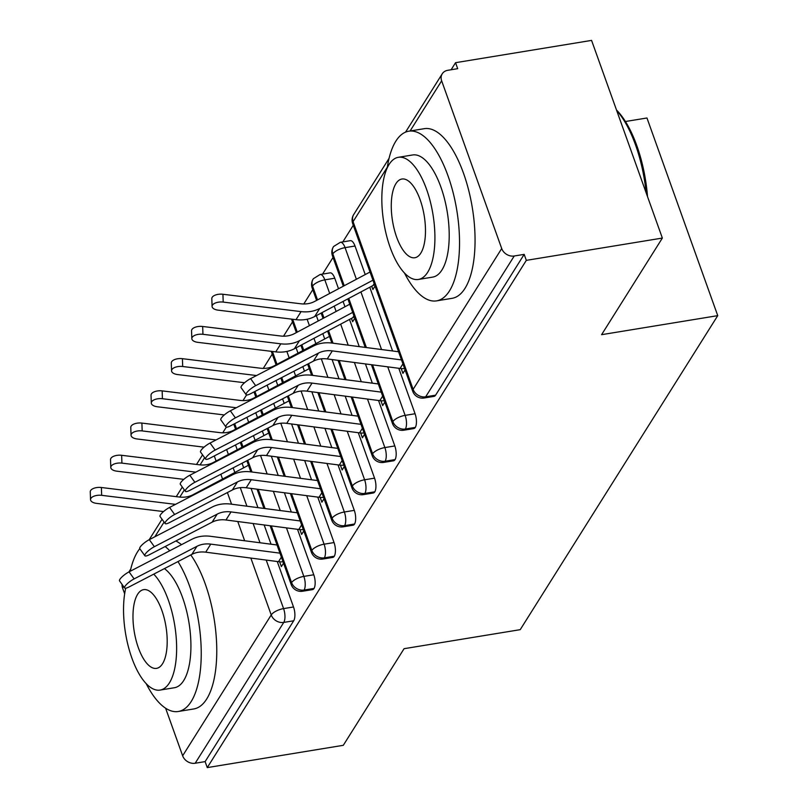 <?xml version="1.0" encoding="UTF-8"?>
<svg xmlns="http://www.w3.org/2000/svg" width="808" height="808" viewBox="0 0 808 808"><rect width="100%" height="100%" fill="white"/><g stroke="black" fill="none" stroke-linecap="round" stroke-linejoin="round"><path stroke-width="1.21" d="M455.55 62.691L457.692 68.68L447.753 70.306A10.312 8.595 32.2 0 0 442.239 73.801A10.312 8.595 32.2 0 0 441.653 80.82L501.707 248.531A10.312 8.595 32.2 0 0 514.241 255.995L524.18 254.368L526.321 260.358L662.358 238.067L591.577 40.4L455.55 62.691L451.106 69.761M353.288 225.27L342.834 241.895M333.027 257.479L322.574 274.104M312.767 289.678L303.778 303.98M292.516 321.887L283.517 336.189M272.256 354.096L263.256 368.397M246.561 394.95L243.006 400.596M226.301 427.159L222.745 432.805M625.432 121.513L646.966 117.988L717.736 315.645L520.221 629.664L404.071 648.693L343.299 745.309L207.262 767.6L205.121 761.611L293.698 620.786L283.76 622.413L195.183 763.237L205.121 761.611M195.183 763.237A10.312 8.595 -147.8 0 1 182.648 755.783L165.61 708.202M124.654 593.83L122.594 588.062A10.312 8.595 -147.8 0 1 122.079 584.437M526.321 260.358L207.262 767.6M662.358 238.067L601.586 334.684L717.736 315.645M279.649 561.802L281.366 566.6L283.537 563.156M235.502 444.945L237.239 449.783M242.057 463.247L243.683 467.792M251.066 488.406L257.954 507.646M264.155 524.958L271.044 544.208M277.245 561.52L293.516 606.97A10.312 4.151 80.7 0 1 293.698 620.786M524.18 254.368L435.603 395.183A10.312 4.151 80.7 0 1 434.058 396.375L424.119 398.011A10.312 4.151 -99.3 0 0 425.664 396.809L435.603 395.183M355.015 246.016L345.077 247.642A10.312 4.151 80.7 0 0 340.37 242.299L350.308 240.673A10.312 4.151 80.7 0 1 355.015 246.016L365.226 274.558M369.771 287.234L392.587 350.965M398.788 368.286L415.07 413.746A10.312 4.151 80.7 0 1 415.342 427.392A10.312 4.151 80.7 0 1 413.797 428.583L403.859 430.209A10.312 4.151 -99.3 0 0 405.404 429.018L415.342 427.392M401.192 368.569L402.919 373.367L405.081 369.923M371.71 286.204L372.892 289.506L375.053 286.062M334.754 278.225L324.816 279.851A10.312 4.151 80.7 0 0 320.109 274.508L330.048 272.872A10.312 4.151 80.7 0 1 334.754 278.225L338.522 288.749M343.067 301.435L344.976 306.767M349.511 319.443L359.247 346.612M365.438 363.933L372.337 383.174M378.528 400.485L394.809 445.945A10.312 4.151 80.7 0 1 395.082 459.601A10.312 4.151 80.7 0 1 393.536 460.792L383.598 462.418A10.312 4.151 -99.3 0 0 385.143 461.227L395.082 459.601M380.942 400.778L382.659 405.576L384.82 402.131M351.45 318.413L352.631 321.715L354.793 318.271M316.352 315.625L318.261 320.958M322.806 333.633L324.715 338.966M332.098 359.58L338.986 378.821M345.188 396.132L352.076 415.383M358.277 432.694L374.548 478.154A10.312 4.151 80.7 0 1 374.831 491.799A10.312 4.151 80.7 0 1 373.276 493.001L363.337 494.627A10.312 4.151 -99.3 0 0 364.893 493.435L374.831 491.799M360.681 432.977L362.398 437.774L364.56 434.34M296.102 347.834L298.011 353.167M302.828 366.63L304.454 371.175M311.837 391.779L318.726 411.03M324.927 428.341L331.815 447.582M338.017 464.903L354.298 510.363A10.312 4.151 80.7 0 1 354.571 524.008A10.312 4.151 80.7 0 1 353.025 525.2L343.087 526.836A10.312 4.151 -99.3 0 0 344.632 525.634L354.571 524.008M340.421 465.186L342.137 469.983L344.309 466.539M276.023 380.528L277.75 385.365M282.568 398.839L284.204 403.384M291.577 423.988L298.465 443.228M304.666 460.55L311.555 479.79M317.756 497.112L334.037 542.562A10.312 4.151 80.7 0 1 334.31 556.217A10.312 4.151 80.7 0 1 332.765 557.409L322.826 559.035A10.312 4.151 -99.3 0 0 324.372 557.843L334.31 556.217M320.17 497.395L321.887 502.192L324.048 498.748M255.762 412.736L257.489 417.574M262.317 431.038L263.943 435.583M271.316 456.197L278.215 475.437M284.406 492.759L291.304 511.999M297.506 529.311L313.777 574.771A10.312 4.151 80.7 0 1 314.06 588.426A10.312 4.151 80.7 0 1 312.504 589.618L302.566 591.244A10.312 4.151 -99.3 0 0 304.121 590.052L314.06 588.426M299.909 529.594L301.626 534.401L303.788 530.957M271.276 525.887L291.587 582.588A10.312 8.595 32.2 0 0 304.121 590.052A10.312 4.151 -99.3 0 0 303.838 576.397L313.777 574.771M234.684 423.675L236.492 428.735M241.238 441.976L242.945 446.743M247.783 460.277L251.995 472.013M258.186 489.335L265.085 508.575M291.536 493.688L311.837 550.389A10.312 8.595 32.2 0 0 324.372 557.843A10.312 4.151 -99.3 0 0 324.099 544.198L334.037 542.562M254.934 391.466L256.752 396.526M261.489 409.767L263.196 414.544M268.044 428.068L272.245 439.805M278.447 457.126L285.335 476.366M311.797 461.479L332.098 518.18A10.312 8.595 32.2 0 0 344.632 525.634A10.312 4.151 -99.3 0 0 344.359 511.989L354.298 510.363M272.407 351.46L277.013 364.317M281.75 377.558L283.457 382.336M288.305 395.859L292.506 407.606M298.707 424.917L305.596 444.158M332.058 429.27L352.359 485.972A10.312 8.595 32.2 0 0 364.893 493.435A10.312 4.151 -99.3 0 0 364.61 479.78L374.548 478.154M292.658 319.261L297.263 332.118M301.808 344.794L303.717 350.127M308.565 363.661L312.767 375.397M318.968 392.708L325.856 411.959M352.308 397.071L372.609 453.763A10.312 8.595 32.2 0 0 385.143 461.227A10.312 4.151 -99.3 0 0 384.871 447.571L394.809 445.945M320.109 274.508L313.393 278.679A10.312 8.595 32.2 0 0 313.151 279.033A10.312 8.595 32.2 0 0 312.565 286.052L317.524 299.909M322.069 312.585L323.978 317.918M328.513 330.603L333.017 343.188M339.219 360.509L346.107 379.75M372.569 364.863L392.87 421.564A10.312 8.595 32.2 0 0 405.404 429.018A10.312 4.151 -99.3 0 0 405.131 415.373L415.07 413.746M340.37 242.299L333.643 246.47A10.312 8.595 32.2 0 0 333.411 246.824A10.312 8.595 32.2 0 0 332.825 253.843L344.228 285.719M348.773 298.394L366.367 347.541M134.108 578.902A8.595 2.091 144.3 0 0 127.068 583.932A8.595 2.091 144.3 0 0 124.594 587.941A8.595 2.091 144.3 0 0 129.048 586.951L191.849 554.379L196.92 546.329L134.108 578.902L129.058 571.862L191.86 539.29A34.38 28.644 -147.8 0 1 210.565 536.31L277.023 544.986M124.594 587.941L119.544 580.891A8.595 2.091 -35.7 0 1 122.018 576.882A8.595 2.091 -35.7 0 1 129.058 571.862M283.042 561.792A20.634 17.18 -147.8 0 1 278.518 561.681L205.697 552.177A25.442 21.19 32.2 0 0 191.849 554.379M279.952 553.157L210.757 544.127A25.442 21.19 32.2 0 0 196.92 546.329M90.536 499.657L90.264 491.83A8.595 4.141 -2 0 1 101.384 487.507L101.657 495.334A8.595 4.141 178 0 0 90.536 499.657A8.595 4.141 178 0 0 96.586 503.384L163.529 511.565M248.47 465.246L193.061 494.698A25.442 21.19 -147.8 0 1 179.265 497.021L101.384 487.507M101.657 495.334L175.518 504.364M154.368 546.693A8.595 2.091 144.3 0 0 147.329 551.723A8.595 2.091 144.3 0 0 144.854 555.732A8.595 2.091 144.3 0 0 149.308 554.753L212.11 522.18L217.18 514.13L154.368 546.693L149.308 539.653L212.12 507.081A34.38 28.644 -147.8 0 1 230.825 504.101L297.283 512.777M144.854 555.732L139.794 548.693A8.595 2.091 -35.7 0 1 142.269 544.673A8.595 2.091 -35.7 0 1 149.308 539.653M303.303 529.583A20.634 17.18 -147.8 0 1 298.778 529.482L225.957 519.978A25.442 21.19 32.2 0 0 212.11 522.18M300.212 520.958L231.017 511.919A25.442 21.19 32.2 0 0 217.18 514.13M174.629 514.494A8.595 2.091 144.3 0 0 167.589 519.514A8.595 2.091 144.3 0 0 165.115 523.523A8.595 2.091 144.3 0 0 169.559 522.544L232.371 489.971L237.431 481.921L174.629 514.494L169.569 507.444L232.381 474.872A34.38 28.644 -147.8 0 1 251.086 471.892L317.544 480.568M165.115 523.523L160.055 516.484A8.595 2.091 -35.7 0 1 162.529 512.474A8.595 2.091 -35.7 0 1 169.569 507.444M323.564 497.385A20.634 17.18 -147.8 0 1 319.029 497.274L246.208 487.769A25.442 21.19 32.2 0 0 232.371 489.971M320.473 488.749L251.278 479.72A25.442 21.19 32.2 0 0 237.431 481.921M194.879 482.285A8.595 2.091 144.3 0 0 187.84 487.305A8.595 2.091 144.3 0 0 185.365 491.325A8.595 2.091 144.3 0 0 189.819 490.335L252.631 457.762L257.691 449.713L194.879 482.285L189.829 475.235L252.631 442.673A34.38 28.644 -147.8 0 1 271.337 439.693L337.794 448.369M185.365 491.325L180.315 484.275A8.595 2.091 -35.7 0 1 182.79 480.265A8.595 2.091 -35.7 0 1 189.829 475.235M343.814 465.176A20.634 17.18 -147.8 0 1 339.289 465.065L266.468 455.56A25.442 21.19 32.2 0 0 252.631 457.762M340.724 456.54L271.528 447.511A25.442 21.19 32.2 0 0 257.691 449.713M215.14 450.076A8.595 2.091 144.3 0 0 208.1 455.106A8.595 2.091 144.3 0 0 205.626 459.116A8.595 2.091 144.3 0 0 210.08 458.126L272.882 425.564L277.952 417.504L215.14 450.076L210.09 443.036L272.892 410.464A34.38 28.644 -147.8 0 1 291.597 407.484L358.055 416.16M205.626 459.116L200.566 452.066A8.595 2.091 -35.7 0 1 203.05 448.056A8.595 2.091 -35.7 0 1 210.09 443.036M364.075 432.967A20.634 17.18 -147.8 0 1 359.55 432.866L286.729 423.352A25.442 21.19 32.2 0 0 272.882 425.564M360.984 424.331L291.789 415.302A25.442 21.19 32.2 0 0 277.952 417.504M110.787 467.448L110.524 459.621A8.595 4.141 -2 0 1 121.644 455.298L121.917 463.125A8.595 4.141 178 0 0 110.787 467.448A8.595 4.141 178 0 0 116.847 471.175L183.79 479.356M268.731 433.038L213.322 462.489A25.442 21.19 -147.8 0 1 199.515 464.812L121.644 455.298M121.917 463.125L195.778 472.155M131.048 435.239L130.775 427.412A8.595 4.141 -2 0 1 141.905 423.089L142.168 430.916A8.595 4.141 178 0 0 131.048 435.239A8.595 4.141 178 0 0 137.107 438.976L204.05 447.157M288.991 400.839L233.573 430.28A25.442 21.19 -147.8 0 1 219.776 432.613L141.905 423.089M142.168 430.916L216.039 439.946M151.308 403.041L151.035 395.203A8.595 4.141 -2 0 1 162.156 390.88L162.428 398.718A8.595 4.141 178 0 0 151.308 403.041A8.595 4.141 178 0 0 157.368 406.767L224.311 414.948M309.252 368.63L253.833 398.081A25.442 21.19 -147.8 0 1 240.037 400.404L162.156 390.88M162.428 398.718L236.29 407.747M171.559 370.832L171.296 363.004A8.595 4.141 -2 0 1 182.416 358.681L182.689 366.509A8.595 4.141 178 0 0 171.559 370.832A8.595 4.141 178 0 0 177.619 374.559L244.561 382.739M329.502 336.421L274.094 365.873A25.442 21.19 -147.8 0 1 260.297 368.196L182.416 358.681M182.689 366.509L256.55 375.538M139.784 548.672A85.961 34.613 -99.3 0 0 137.562 551.793A85.961 34.613 -99.3 0 0 130.26 571.236M146.177 683.629A85.961 34.613 -99.3 0 0 178.275 711.495A85.961 34.613 -99.3 0 0 191.183 701.536A85.961 34.613 -99.3 0 0 177.982 561.58M178.275 711.495L193.799 708.949A85.961 34.613 -99.3 0 0 206.707 698.991A85.961 34.613 -99.3 0 0 190.779 554.934M164.418 568.61A61.893 24.917 80.7 0 1 188.769 621.443A61.893 24.917 80.7 0 1 183.679 680.578A61.893 24.917 80.7 0 1 174.377 687.739L160.095 690.082A61.893 24.917 -99.3 0 0 169.387 682.911A61.893 24.917 -99.3 0 0 175.134 627.967A61.893 24.917 -99.3 0 0 153.752 574.145M125.725 588.194A61.893 24.917 -99.3 0 0 131.098 655.813A61.893 24.917 -99.3 0 0 160.095 690.082M162.529 663.752A39.885 16.059 -99.3 0 0 164.206 618.12A39.885 16.059 -99.3 0 0 143.642 589.648A39.885 16.059 -99.3 0 0 137.643 594.264A39.885 16.059 -99.3 0 0 135.966 639.896A39.885 16.059 -99.3 0 0 156.54 668.367A39.885 16.059 -99.3 0 0 162.529 663.752M181.487 544.673A85.961 34.613 -99.3 0 0 175.841 540.986M169.751 550.753A85.961 34.613 -99.3 0 0 165.115 546.551M404.465 272.993A85.961 34.613 -99.3 0 0 436.562 300.869A85.961 34.613 -99.3 0 0 449.47 290.91A85.961 34.613 -99.3 0 0 453.096 192.577A85.961 34.613 -99.3 0 0 408.757 131.209A85.961 34.613 -99.3 0 0 395.849 141.168A85.961 34.613 -99.3 0 0 387.234 167.872M436.562 300.869L452.086 298.324A85.961 34.613 -99.3 0 0 464.994 288.365A85.961 34.613 -99.3 0 0 468.62 190.031A85.961 34.613 -99.3 0 0 424.291 128.674L408.757 131.209M398.364 157.308L412.656 154.964A61.893 24.917 80.7 0 1 444.572 199.152A61.893 24.917 80.7 0 1 441.966 269.943A61.893 24.917 80.7 0 1 432.664 277.114L418.382 279.457A61.893 24.917 -99.3 0 0 427.674 272.286A61.893 24.917 -99.3 0 0 430.28 201.485A61.893 24.917 -99.3 0 0 398.364 157.308A61.893 24.917 -99.3 0 0 389.072 164.468A61.893 24.917 -99.3 0 0 386.466 235.269A61.893 24.917 -99.3 0 0 418.382 279.457M420.816 253.116A39.885 16.059 -99.3 0 0 422.493 207.494A39.885 16.059 -99.3 0 0 401.93 179.023A39.885 16.059 -99.3 0 0 395.93 183.638A39.885 16.059 -99.3 0 0 394.254 229.27A39.885 16.059 -99.3 0 0 414.827 257.742A39.885 16.059 -99.3 0 0 420.816 253.116M646.127 192.738A85.961 34.613 -99.3 0 0 616.706 110.555M616.524 110.05A83.891 33.785 80.7 0 1 647.521 196.637M235.401 417.877A8.595 2.091 144.3 0 0 228.361 422.897A8.595 2.091 144.3 0 0 225.887 426.907A8.595 2.091 144.3 0 0 230.331 425.927L293.142 393.355L298.202 385.305L235.401 417.877L230.341 410.828L293.152 378.255A34.38 28.644 -147.8 0 1 311.858 375.276L378.316 383.951M225.887 426.907L220.826 419.867A8.595 2.091 -35.7 0 1 223.301 415.847A8.595 2.091 -35.7 0 1 230.341 410.828M384.335 400.768A20.634 17.18 -147.8 0 1 379.81 400.657L306.979 391.153A25.442 21.19 32.2 0 0 293.142 393.355M381.245 392.132L312.05 383.093A25.442 21.19 32.2 0 0 298.202 385.305M191.819 338.623L191.547 330.795A8.595 4.141 -2 0 1 202.677 326.472L202.939 334.3A8.595 4.141 178 0 0 191.819 338.623A8.595 4.141 178 0 0 197.879 342.35L275.76 351.874A34.38 28.644 32.2 0 0 294.405 348.733L352.722 317.736A11.686 9.736 -147.8 0 1 354.359 317.059M349.763 304.212L294.354 333.664A25.442 21.19 -147.8 0 1 280.548 335.987L202.677 326.472M202.939 334.3L280.82 343.824A34.38 28.644 32.2 0 0 299.465 340.683L352.692 312.393M255.661 385.669A8.595 2.091 144.3 0 0 248.622 390.688A8.595 2.091 144.3 0 0 246.137 394.708A8.595 2.091 144.3 0 0 250.591 393.718L313.403 361.146L318.463 353.096L255.661 385.669L250.601 378.619L313.413 346.046A34.38 28.644 -147.8 0 1 332.118 343.077L398.576 351.753M246.137 394.708L241.087 387.658A8.595 2.091 -35.7 0 1 243.561 383.649A8.595 2.091 -35.7 0 1 250.601 378.619M404.586 368.559A20.634 17.18 -147.8 0 1 400.061 368.448L327.24 358.944A25.442 21.19 32.2 0 0 313.403 361.146M401.495 359.924L332.31 350.894A25.442 21.19 32.2 0 0 318.463 353.096M212.08 306.414L211.807 298.586A8.595 4.141 -2 0 1 222.927 294.264L223.2 302.091A8.595 4.141 178 0 0 212.08 306.414A8.595 4.141 178 0 0 218.14 310.151L296.011 319.665A34.38 28.644 32.2 0 0 314.666 316.524L372.983 285.527A11.686 9.736 -147.8 0 1 374.619 284.85M370.024 272.013L314.605 301.465A25.442 21.19 -147.8 0 1 300.808 303.788L222.927 294.264M223.2 302.091L301.081 311.615A34.38 28.644 32.2 0 0 319.726 308.474L372.953 280.184M182.648 755.783L271.225 614.959L250.854 558.075M244.652 540.754L237.764 521.514M231.563 504.202L227.391 492.547M222.553 479.023L220.847 474.245M216.1 461.014L214.292 455.944M204.606 457.692L200.081 464.883M184.345 489.89L179.82 497.082M164.085 522.099L154.853 536.775M123.573 586.517L122.594 588.062M266.206 560.075L283.578 608.606A10.312 4.151 -99.3 0 1 283.76 622.413A10.312 8.595 -147.8 0 1 271.225 614.959A10.312 3.919 -19.7 0 1 283.578 608.606L293.516 606.97M441.653 80.82L410.09 130.997M387.345 167.165L353.076 221.644L413.13 389.355L501.707 248.531M514.241 255.995L425.664 396.809A10.312 8.595 32.2 0 1 413.13 389.355A10.312 3.919 -19.7 0 0 412.736 391.304A10.312 10.312 0 0 0 424.119 398.011M389.072 158.328L353.662 214.625A10.312 8.595 32.2 0 0 353.076 221.644A10.312 3.919 -19.7 0 0 352.682 223.594L412.736 391.304M226.634 449.551L228.391 454.48M233.179 467.852L234.845 472.488M240.279 487.668L246.915 506.202M253.116 523.523L260.004 542.764M302.566 591.244A10.312 10.312 0 0 1 291.193 584.548A10.312 3.919 -19.7 0 1 291.587 582.588A10.312 3.919 -19.7 0 1 303.828 576.397L303.838 576.397M246.884 417.342L248.652 422.271M253.439 435.643L255.096 440.289M260.529 455.459L267.165 473.993M273.367 491.315L280.255 510.555M286.456 527.876L303.828 576.397M267.145 385.133L268.902 390.072M273.69 403.434L275.356 408.08M280.79 423.261L287.426 441.794M293.627 459.106L300.515 478.346M306.717 495.668L324.089 544.188A10.312 3.919 -19.7 0 0 311.837 550.389A10.312 3.919 -19.7 0 0 311.444 552.339A10.312 10.312 0 0 0 322.826 559.035M286.86 351.44L289.163 357.863M293.95 371.236L295.617 375.871M301.051 391.052L307.686 409.585M313.888 426.897L320.776 446.147M326.977 463.459L344.349 511.989A10.312 3.919 -19.7 0 0 332.098 518.18A10.312 3.919 -19.7 0 0 331.704 520.13A10.312 10.312 0 0 0 343.087 526.836M307.121 319.241L309.424 325.654M313.959 338.34L315.867 343.673M321.301 358.843L327.937 377.376M334.138 394.698L341.026 413.938M347.228 431.25L364.61 479.78A10.312 3.919 -19.7 0 0 352.359 485.972A10.312 3.919 -19.7 0 0 351.965 487.921A10.312 10.312 0 0 0 363.337 494.627M316.605 300.394L312.171 288.001A10.312 3.919 -19.7 0 1 312.565 286.052A10.312 3.919 -19.7 0 1 324.816 279.861L329.684 293.445M334.219 306.131L336.128 311.464M340.673 324.139L348.197 345.168M354.399 362.489L361.287 381.729M367.489 399.051L384.861 447.571A10.312 3.919 -19.7 0 0 372.609 453.763A10.312 3.919 -19.7 0 0 372.215 455.722A10.312 10.312 0 0 0 383.598 462.418M343.319 286.204L332.431 255.793A10.312 3.919 -19.7 0 1 332.825 253.843A10.312 3.919 -19.7 0 1 345.066 247.652L356.389 279.255M360.924 291.94L381.548 349.521M387.749 366.842L405.121 415.363A10.312 3.919 -19.7 0 0 392.87 421.564A10.312 3.919 -19.7 0 0 392.476 423.513A10.312 10.312 0 0 0 403.859 430.209M276.094 364.812L271.65 352.419A10.312 3.919 -19.7 0 1 271.639 351.369M296.354 332.603L291.91 320.21A10.312 3.919 -19.7 0 1 291.89 319.16M278.518 561.681L281.376 557.136M205.697 552.177L210.757 544.127M298.778 529.482L301.636 524.937M225.957 519.978L231.017 511.919M319.029 497.274L321.897 492.729M246.208 487.769L251.278 479.72M339.289 465.065L342.148 460.52M266.468 455.56L271.528 447.511M359.55 432.866L362.408 428.311M286.729 423.352L291.789 415.302M379.81 400.657L382.669 396.112M306.979 391.153L312.05 383.093M280.82 343.824L275.76 351.874M299.465 340.683L294.405 348.733M353.924 315.827L352.722 317.736M400.061 368.448L402.919 363.903M327.24 358.944L332.31 350.894M301.081 311.615L296.011 319.665M319.726 308.474L314.666 316.524M374.185 283.628L372.983 285.527M128.916 571.933L130.785 568.953M149.177 539.724L162.044 519.261M176.265 496.657L182.305 487.052M196.526 464.449L202.566 454.843M405.545 132.148L442.239 73.801M291.193 584.548L270.135 525.745M263.933 508.424L257.045 489.183M250.844 471.862L246.864 460.752M242.026 447.238L240.309 442.451M235.572 429.22L233.754 424.149M311.444 552.339L290.395 493.536M284.194 476.215L277.306 456.974M271.104 439.663L267.125 428.543M262.287 415.029L260.57 410.242M255.833 397.021L254.015 391.941M331.704 520.13L310.646 461.328M304.454 444.016L297.556 424.766M291.365 407.454L287.385 396.344M282.537 382.82L280.831 378.043M271.326 351.329A10.312 10.312 0 0 0 271.65 352.419M351.965 487.921L330.906 429.119M324.705 411.807L317.817 392.567M311.615 375.245L307.636 364.135M302.798 350.611L300.889 345.279M291.587 319.13A10.312 10.312 0 0 0 291.91 320.21M372.215 455.722L351.167 396.92M344.966 379.598L338.077 360.358M331.876 343.046L327.594 331.088M323.059 318.413L321.15 313.08M313.151 279.033A10.312 10.312 0 0 0 312.171 288.001M392.476 423.513L371.428 364.711M365.226 347.389L347.854 298.879M333.411 246.824A10.312 10.312 0 0 0 332.431 255.793M353.662 214.625A10.312 10.312 0 0 0 352.682 223.594"/></g></svg>
